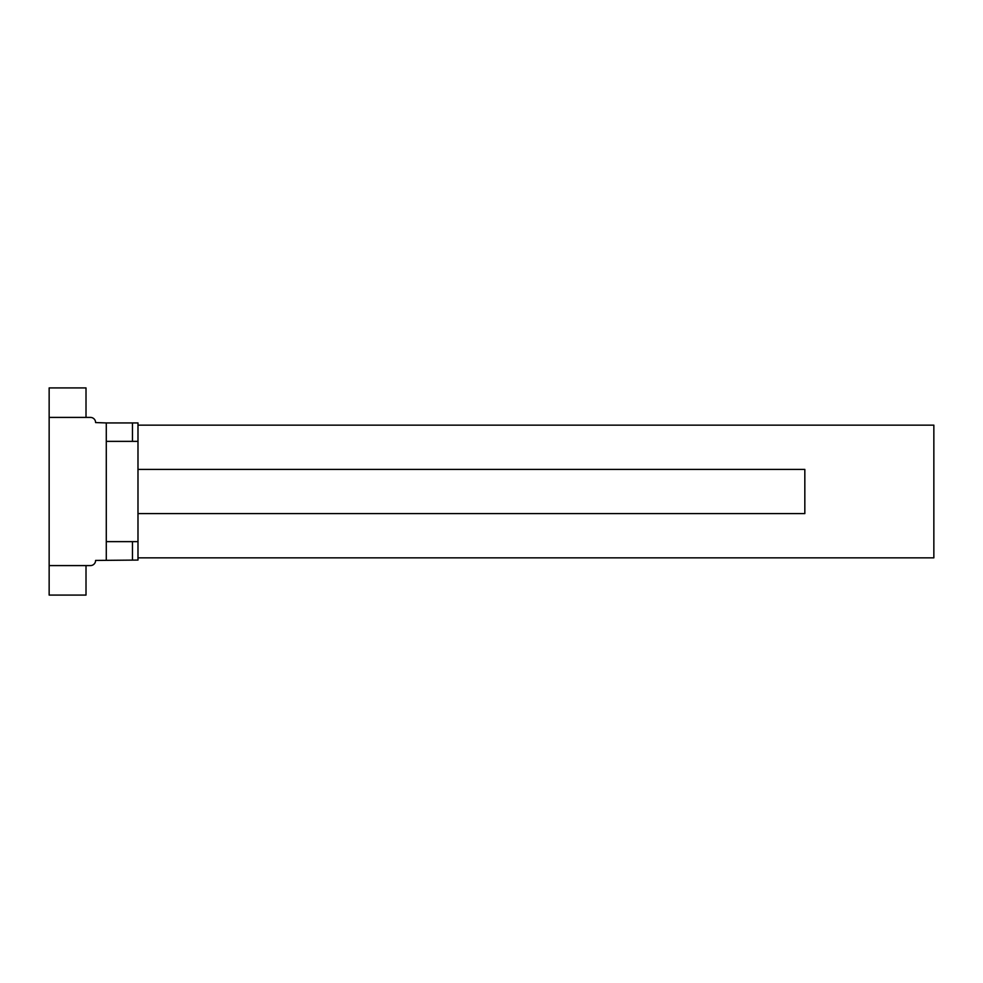 <?xml version="1.0" encoding="UTF-8"?>
<svg xmlns="http://www.w3.org/2000/svg" width="983" height="983" viewBox="0 0 983 983"><rect width="100%" height="100%" fill="white"/><g stroke="black" fill="none" stroke-linecap="round" stroke-linejoin="round"><path stroke-width="1.47" d="M106.287 422.936L95.597 422.567A5.161 5.161 0 0 0 90.436 417.406L49.15 417.406L49.15 565.594L90.436 565.594A5.161 5.161 0 0 0 95.597 560.433L137.989 560.064L137.989 422.936L132.459 422.936L132.459 441.367L132.459 422.936L106.287 422.936L106.287 560.064M86.013 565.594L86.013 595.084L49.15 595.084L49.15 565.594M49.15 417.406L49.15 387.916L86.013 387.916L86.013 417.406M137.989 513.593L804.831 513.593L804.831 469.407L137.989 469.407M137.989 425.147L933.85 425.147L933.85 557.852L137.989 557.852M106.287 541.633L132.459 541.633L132.459 560.064L132.459 541.633L137.989 541.633M106.287 441.367L137.989 441.367"/></g></svg>
